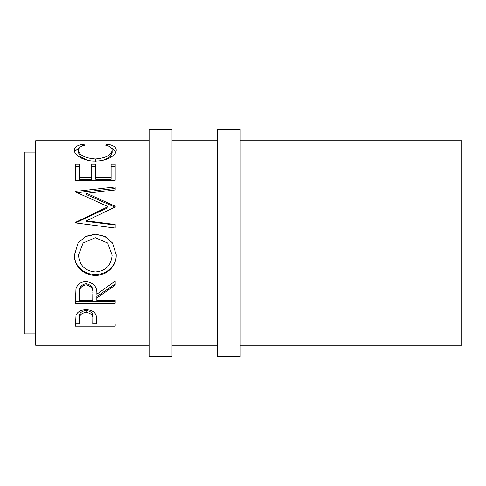 <?xml version="1.0" encoding="UTF-8"?>
<svg xmlns="http://www.w3.org/2000/svg" width="486" height="486" viewBox="0 0 486 486"><rect width="100%" height="100%" fill="white"/><g stroke="black" fill="none" stroke-linecap="round" stroke-linejoin="round"><path stroke-width="0.73" d="M171.995 356.609L171.995 129.391L149.269 129.391L149.269 356.609L171.995 356.609M240.157 356.609L240.157 129.391L217.436 129.391L217.436 356.609L240.157 356.609M35.66 152.112L24.3 152.112L24.3 333.888L35.66 333.888M75.427 326.179L76.023 315.293C77.553 311.726 80.907 309.868 86.089 309.716C91.423 309.874 94.788 311.812 96.185 315.517L96.836 324.053L115.188 324.053L115.188 326.179L75.427 326.179M96.836 297.985L96.836 300.409L115.188 300.409L115.188 303.325L75.427 303.325L75.968 288.86C77.389 284.243 80.755 281.807 86.058 281.564C93.762 282.731 97.352 286.947 96.836 294.218L115.188 281.096L115.188 285.154L96.836 297.985L96.836 296.46L115.188 283.982L115.188 281.096M74.407 255.241L78.082 243L85.615 236.36L95.292 234.124L104.952 236.366L112.521 243L116.209 254.925C116.695 266.006 106.634 275.769 95.481 275.349C84.345 275.72 74.048 266.437 74.407 255.241M86.514 220.784L115.188 224.508L115.188 228.049L115.188 225.024L86.514 221.403L86.514 220.784L115.188 206.987L115.188 206.234L86.575 193.246L115.188 189.953L115.188 186.922L75.427 191.411L75.427 191.861L75.427 191.411M115.188 228.049L75.427 222.88L75.427 222.381L108.05 206.635L75.427 191.861M75.427 180.288L75.427 164.219L79.504 164.219L79.504 177.512L91.739 177.512L91.739 164.219L95.815 164.219L95.815 177.512L111.112 177.512L111.112 164.219L115.188 164.219L115.188 180.288L75.427 180.288L75.427 166.406L79.504 166.406M82.723 144.251L85.111 145.107C80.67 146.134 78.459 147.847 78.483 150.241C79.224 155.174 84.843 158.09 95.347 158.983C105.936 158.065 111.531 155.119 112.132 150.138C112.078 147.805 109.866 146.128 105.505 145.107L107.868 144.251C113.432 145.302 116.215 147.258 116.209 150.125C116.342 152.956 114.028 155.635 109.253 158.15C105.164 160.101 100.438 161.073 95.074 161.066C83.683 161.376 73.823 154.815 74.407 150.15C74.376 147.258 77.146 145.29 82.723 144.251L82.723 145.8M240.157 345.248L461.7 345.248L461.7 140.752L240.157 140.752M217.436 140.752L171.995 140.752M149.269 140.752L35.66 140.752L35.66 345.248L149.269 345.248M217.436 345.248L171.995 345.248M78.483 150.241L78.483 152.817L80.719 156.802L87.085 160.173M95.347 158.983L95.347 161.316M104.083 160.016L110.17 156.614L112.132 152.719L112.132 150.138M107.868 144.251L107.868 145.818M111.227 147.829L116.026 151.504M74.589 151.498L79.431 147.793M79.504 177.512L79.504 179.328L91.739 179.328L91.739 177.512M91.739 166.406L95.815 166.406M95.815 177.512L95.815 179.328L111.112 179.328L111.112 177.512M111.112 166.406L115.188 166.406L115.188 180.288M86.575 193.246L86.575 194.625L115.188 207.255L115.188 206.234M115.188 189.953L115.188 188.483L77.225 192.644M75.427 222.381L75.427 222.953L108.05 207.644L108.05 206.635M95.292 234.124L104.94 236.542L112.521 243M116.209 254.597C116.695 265.368 106.634 274.851 95.481 274.456C84.345 274.815 74.048 265.781 74.407 254.901M95.481 275.349L95.481 274.456M78.076 243L85.615 236.542L95.292 234.374M83.118 243L78.483 255.065C79.412 265.405 85.068 271.03 95.469 271.947C105.754 270.975 111.312 265.35 112.132 255.065L107.594 243L95.28 237.684L83.118 243L78.483 255.065M112.132 255.065L107.594 243M75.427 296.727L75.427 301.648L115.188 301.648L115.188 300.409M92.814 292.821L92.814 292.803C93.531 287.84 91.277 284.79 86.052 283.684C80.949 284.772 78.768 287.767 79.504 292.675L79.504 300.409L92.759 300.409L92.814 294.243C93.531 289.121 91.277 285.987 86.052 284.845L86.052 283.684M86.052 284.845C80.949 285.962 78.768 289.049 79.504 294.091M115.188 326.179L115.188 324.053M96.836 323.87L92.759 323.87M79.504 323.87L75.427 323.87L75.427 321.41M92.844 317.498L92.844 319.624C93.543 315.693 91.295 313.282 86.107 312.377L86.107 310.451C81.016 311.283 78.811 313.567 79.504 317.297L79.504 324.053L92.759 324.053L92.844 317.498C93.543 313.677 91.295 311.326 86.107 310.451M86.107 312.377C81.016 313.233 78.811 315.584 79.504 319.417"/></g></svg>

